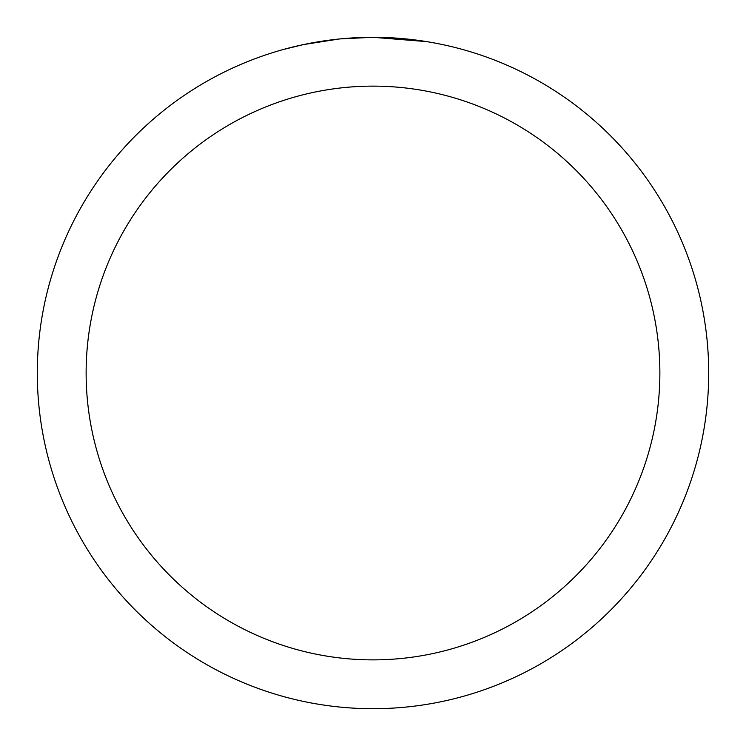 <?xml version="1.0" encoding="UTF-8"?>
<svg xmlns="http://www.w3.org/2000/svg" width="746" height="746" viewBox="0 0 746 746"><rect width="100%" height="100%" fill="white"/><g stroke="black" fill="none" stroke-linecap="round" stroke-linejoin="round"><path stroke-width="1.12" d="M379.052 37.356L383.22 37.459M410.197 39.37L411.475 39.51M426.675 41.617L373 37.3A335.7 335.7 0 0 1 708.7 373A335.7 335.7 0 0 1 373 708.7A335.7 335.7 0 0 1 37.3 373A335.7 335.7 0 0 1 373 37.3L340.344 38.895M428.101 41.851L431.775 42.485M373 86.126A286.874 286.874 0 0 1 659.874 373A286.874 286.874 0 0 1 373 659.874A286.874 286.874 0 0 1 86.126 373A286.874 286.874 0 0 1 373 86.126M338.926 39.034L303.501 44.573L283.247 49.525M350.853 38.027L355.646 37.748M327.848 40.349L333.397 39.65"/></g></svg>
